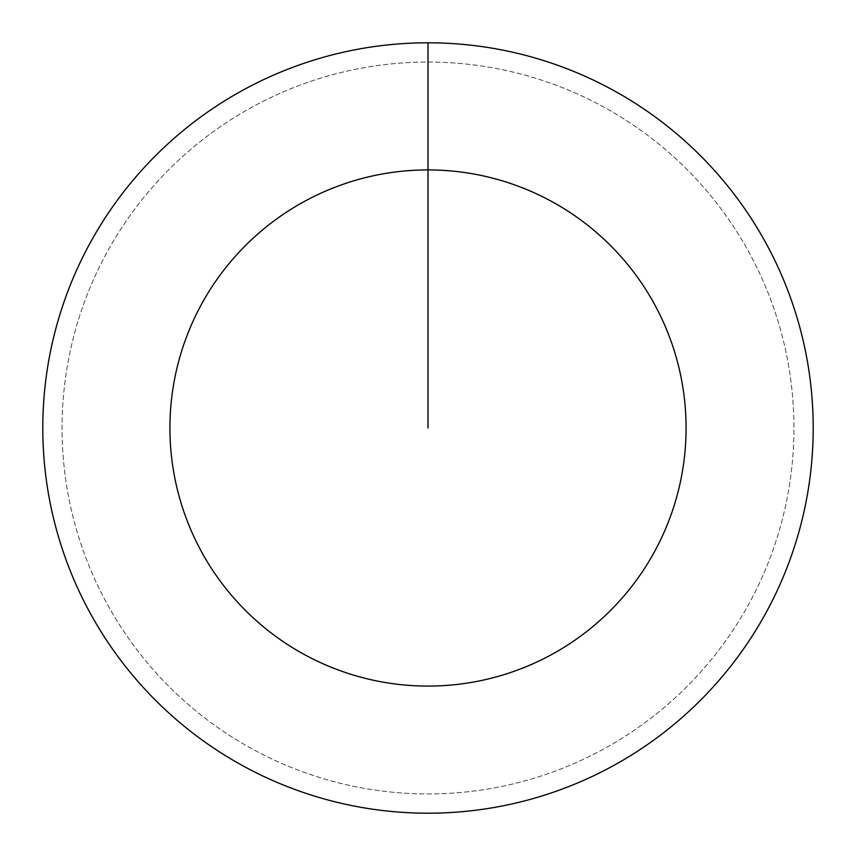 <?xml version="1.0" encoding="UTF-8"?>
<svg xmlns="http://www.w3.org/2000/svg" width="856" height="856" viewBox="0 0 856 856"><rect width="100%" height="100%" fill="white"/><g stroke="black" fill="none" stroke-linecap="round" stroke-linejoin="round"><path stroke-width="0.64" stroke-dasharray="4.28 3.21" d="M428 62.06A365.94 365.94 0 0 1 793.94 428A365.94 365.94 0 0 1 428 793.94A365.94 365.94 0 0 1 62.06 428A365.94 365.94 0 0 1 428 62.06A365.94 365.94 0 0 1 793.94 428A365.94 365.94 0 0 1 428 793.94A365.94 365.94 0 0 1 62.06 428A365.94 365.94 0 0 1 428 62.06A365.94 365.94 0 0 1 793.94 428A365.94 365.94 0 0 1 428 793.94A365.94 365.94 0 0 1 62.06 428A365.94 365.94 0 0 1 428 62.06A365.94 365.94 0 0 1 793.94 428A365.94 365.94 0 0 1 428 793.94A365.94 365.94 0 0 1 62.06 428A365.94 365.94 0 0 1 428 62.06L428 42.8A385.2 385.2 0 0 1 813.2 428A385.2 385.2 0 0 1 428 813.2A385.2 385.2 0 0 1 42.8 428A385.2 385.2 0 0 1 428 42.8L428 62.06"/><path stroke-width="1.28" d="M428 42.8A385.2 385.2 0 0 1 813.2 428A385.2 385.2 0 0 1 428 813.2A385.2 385.2 0 0 1 42.8 428A385.2 385.2 0 0 1 428 42.8L428 169.916A258.084 258.084 0 0 1 686.084 428A258.084 258.084 0 0 1 428 686.084A258.084 258.084 0 0 1 169.916 428A258.084 258.084 0 0 1 428 169.916L428 428"/></g></svg>
